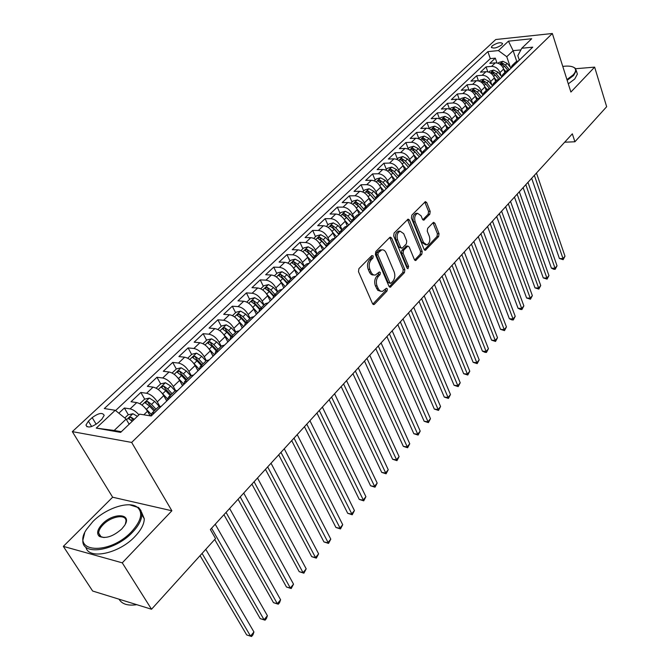<?xml version="1.0" encoding="UTF-8"?>
<svg xmlns="http://www.w3.org/2000/svg" width="670" height="670" viewBox="0 0 670 670"><rect width="100%" height="100%" fill="white"/><g stroke="black" fill="none" stroke-linecap="round" stroke-linejoin="round"><path stroke-width="1" d="M373.207 255.982L371.825 255.58L358.919 268.637L358.484 271.685L372.545 303.678L373.877 304.548L374.505 304.172L387.042 290.947L387.335 288.87L386.414 288.251L382.444 291.383L380.359 291.107L378.617 289.39L377.043 285.923C375.795 282.254 376.247 279.055 378.399 276.325L380.032 274.641L380.326 272.548L379.379 271.92L375.426 275.002C373.584 275.32 372.118 274.348 371.046 272.095L369.882 269.415C368.609 265.705 369.07 262.489 371.255 259.767L372.905 258.092L373.207 255.982M373.768 274.926L373.785 274.926C371.925 275.253 370.46 274.281 369.388 272.028L368.224 269.357C366.951 265.647 367.411 262.431 369.597 259.717L371.247 258.042L371.523 255.881M378.676 272.481L378.374 274.574L380.032 274.641M492.216 45.87L491.386 47.193C493.371 48.809 496.839 48.039 501.796 44.882L502.601 43.575C500.616 41.959 497.148 42.721 492.216 45.87M429.797 214.233L430.19 211.377L426.698 202.549L425.4 201.603L411.816 215.145L411.405 218.043L424.118 249.408L425.375 250.295L438.641 236.535L439.034 233.713L434.889 223.244L433.632 222.331L433.13 222.641L427.653 228.319L427.259 231.175L429.353 236.393C430.425 240.589 429.596 243.428 426.874 244.902L423.507 242.498L415.166 221.871C414.068 217.658 414.881 214.802 417.603 213.32L421.103 215.815L422.485 219.274L423.775 220.204L429.797 214.233L428.163 214.233L428.557 211.377L424.763 202.047M570.89 92.05L594.642 67.126L606.66 106.714L574.902 141.78L572.339 133.824L210.363 529.551L215.539 538.563L151.529 609.239L122.267 562.842L171.88 510.774L131.655 442.426L552.348 33.5L570.89 92.05M391.64 238.076L390.283 237.147L389.731 237.473L375.811 251.552L375.384 254.55L389.01 286.35L390.317 287.229L404.446 272.606L404.856 269.683L391.64 238.076L389.99 238.051L389.68 237.523M394.094 233.068L408.105 219.107L409.437 220.045L422.201 251.426L421.798 254.298L415.668 260.521L414.403 259.633L409.186 246.97L407.888 246.066L403.541 250.32L403.131 253.243L408.625 266.459L407.946 268.737L407.05 268.117L393.675 236.016L394.094 233.068M496.964 62.947L495.314 58.148L489.778 63.365L495.289 62.863L491.579 66.38C495.406 66.456 498.212 68.516 499.988 72.561L501.152 75.97M487.794 71.832L486.06 66.874L480.432 72.184L485.959 71.698L482.182 75.283C486.026 75.383 488.849 77.46 490.649 81.531L491.855 84.99M478.464 80.877L476.646 75.752L470.918 81.154L476.462 80.701L472.618 84.345C476.479 84.462 479.318 86.564 481.152 90.659L482.4 94.16M468.975 90.09L467.074 84.788L461.245 90.282L466.797 89.855L462.886 93.566C466.756 93.708 469.62 95.835 471.487 99.947L472.769 103.507M459.327 99.478L457.317 93.984L451.387 99.579L456.957 99.185L452.979 102.954C456.856 103.121 459.746 105.265 461.647 109.403L462.97 113.021M449.511 109.051L447.393 103.348L441.354 109.042L446.94 108.674L442.887 112.518C446.781 112.702 449.696 114.871 451.622 119.034L452.987 122.694M439.52 118.799L437.292 112.878L431.137 118.674L436.74 118.339L432.611 122.258C436.522 122.459 439.453 124.654 441.421 128.841L442.786 132.467M429.303 128.598L426.999 122.577L420.735 128.489L426.354 128.188L422.142 132.174C426.061 132.4 429.026 134.62 431.028 138.824L432.41 142.442M418.867 138.514L416.514 132.467L410.132 138.481L415.769 138.213L411.481 142.274C415.417 142.534 418.398 144.77 420.433 149L421.849 152.634M408.239 148.606L405.844 142.534L399.337 148.665L404.982 148.43L400.61 152.576C404.563 152.852 407.569 155.122 409.646 159.368L411.087 163.028M397.411 158.899L394.965 152.793L388.34 159.041L393.993 158.84L389.538 163.061C393.499 163.371 396.54 165.666 398.642 169.937L400.124 173.605M386.381 169.384L383.877 163.245L377.126 169.619L382.796 169.451L378.257 173.756C382.227 174.091 385.292 176.411 387.436 180.707L388.943 184.401M375.141 180.071L372.579 173.907L365.694 180.398L371.381 180.272L366.75 184.66C370.736 185.02 373.818 187.365 376.004 191.687L377.553 195.397M363.676 190.958L361.063 184.761L354.045 191.386L359.74 191.302L355.016 195.774C359.011 196.168 362.127 198.538 364.354 202.884L365.929 206.611M351.993 202.064L349.321 195.841L342.169 202.591L347.872 202.549L343.057 207.114C347.06 207.533 350.201 209.936 352.47 214.308L354.087 218.052M340.075 213.387L337.345 207.131L330.05 214.015L335.762 214.023L330.854 218.671C334.866 219.132 338.032 221.561 340.352 225.958L342.002 229.718M327.923 224.936L325.134 218.654L317.689 225.673L323.409 225.723L318.401 230.472C322.429 230.966 325.62 233.42 327.982 237.842L329.665 241.619M315.528 236.719L312.672 230.405L305.076 237.565L310.805 237.666L305.696 242.515C309.733 243.034 312.949 245.522 315.361 249.969L317.086 253.763M302.882 248.738L299.959 242.389L292.212 249.709L297.949 249.851L292.723 254.801C296.776 255.362 300.026 257.875 302.472 262.347L304.239 266.158M289.976 261.007L286.986 254.634L279.072 262.096L284.817 262.297L279.482 267.347C283.544 267.941 286.819 270.487 289.323 274.985L291.132 278.812M276.794 273.528L273.745 267.121L265.663 274.742L271.409 275.002L265.965 280.152C270.035 280.797 273.343 283.368 275.889 287.891L277.74 291.735M263.344 286.308L260.22 279.876L251.97 287.656L257.716 287.974L252.163 293.234C256.233 293.921 259.575 296.525 262.171 301.073L264.072 304.934M249.609 299.364L246.409 292.899L237.976 300.855L243.729 301.224L238.051 306.6C242.138 307.321 245.505 309.967 248.16 314.531L250.103 318.418M235.58 312.697L232.297 306.207L223.688 314.331L229.441 314.758L223.646 320.26C227.733 321.022 231.125 323.702 233.847 328.292L235.832 332.194M221.242 326.324L217.884 319.799L209.09 328.099L214.844 328.593L208.914 334.213C213.001 335.025 216.435 337.739 219.207 342.353L221.242 346.273M206.595 340.243L203.152 333.694L194.166 342.177L199.92 342.739L193.856 348.484C197.952 349.338 201.419 352.093 204.25 356.733L206.335 360.669M191.628 354.472L188.102 347.897L178.907 356.566L184.66 357.202L178.455 363.073C182.558 363.978 186.059 366.766 188.948 371.431L191.109 375.418M176.319 369.019L172.709 362.411L163.304 371.281L169.049 371.984L162.709 377.997C166.813 378.952 170.347 381.783 173.296 386.464L175.59 390.602M160.666 383.893L156.964 377.26L147.341 386.33L153.087 387.118L146.596 393.265C150.708 394.278 154.267 397.134 157.291 401.849L159.77 406.246M147.777 404.596L147.517 404.144M144.678 399.153L140.859 392.453L131.018 401.732L136.747 402.595C140.859 403.642 144.444 406.522 147.509 411.254L150.114 415.81M495.289 62.863C499.117 62.93 501.905 64.982 503.673 69.018L504.862 72.502M485.959 71.698C489.795 71.79 492.609 73.868 494.401 77.921L495.624 81.43M476.462 80.701C480.315 80.81 483.154 82.904 484.971 86.983L486.219 90.509M466.797 89.855C470.667 89.989 473.522 92.108 475.373 96.212L476.638 99.746M456.957 99.185C460.834 99.336 463.724 101.472 465.608 105.6L466.898 109.151M446.94 108.674C450.835 108.85 453.741 111.011 455.659 115.156L456.974 118.732M436.74 118.339C440.642 118.54 443.574 120.717 445.525 124.896L446.873 128.481M426.354 128.188C430.266 128.405 433.222 130.617 435.207 134.812L436.58 138.422M415.769 138.213C419.696 138.456 422.67 140.692 424.696 144.913L426.095 148.539M404.982 148.43C408.926 148.698 411.924 150.959 413.985 155.197L415.425 158.865M393.993 158.84C397.947 159.142 400.978 161.42 403.072 165.691L404.563 169.426M382.796 169.451C386.766 169.778 389.814 172.089 391.942 176.377L393.508 180.222M371.381 180.272C375.359 180.624 378.433 182.96 380.602 187.273L382.26 191.26M359.74 191.302C363.726 191.687 366.833 194.04 369.044 198.379L370.803 202.558M347.872 202.549C351.867 202.96 355 205.347 357.252 209.71L359.137 214.115M335.762 214.023C339.774 214.467 342.931 216.879 345.226 221.267L347.269 225.958M323.409 225.723C327.437 226.2 330.62 228.646 332.957 233.059L335.193 238.093M310.805 237.666C314.841 238.177 318.049 240.656 320.436 245.086L322.739 250.195M297.949 249.851C301.986 250.404 305.227 252.908 307.664 257.364L310.017 262.489M284.817 262.297C288.87 262.883 292.137 265.412 294.616 269.901L297.028 275.052M271.409 275.002C275.471 275.621 278.77 278.184 281.3 282.698L283.77 287.874M257.716 287.974C261.786 288.636 265.111 291.232 267.698 295.763L270.228 300.964M243.729 301.224C247.808 301.927 251.166 304.557 253.804 309.113L256.392 314.339M229.441 314.758C233.528 315.511 236.92 318.175 239.609 322.756L242.255 327.998M214.844 328.593C218.931 329.389 222.356 332.085 225.103 336.692L227.817 341.96M199.92 342.739C204.015 343.576 207.465 346.315 210.271 350.946L213.052 356.239M184.66 357.202C188.756 358.09 192.24 360.854 195.112 365.51L197.96 370.828M169.049 371.984C173.153 372.922 176.671 375.736 179.602 380.409L182.525 385.753M153.087 387.118C157.19 388.106 160.741 390.953 163.74 395.652L166.738 401.012M98.013 422.795L101.823 419.236L104.185 415.383C102.569 412.259 98.565 413.005 92.192 417.619L88.381 421.154L85.961 425.073C87.577 428.214 91.589 427.46 98.013 422.795M131.655 442.426L72.335 431.631L495.767 39.522L552.348 33.5M495.314 58.148L490.298 58.625L487.877 51.632L104.302 408.549L115.24 410.283L126.144 419.085L129.151 424.236M487.877 51.632L498.405 50.585L508.438 41.172L531.704 38.734L521.763 48.257L532.742 47.168L151.244 415.995L139.67 414.152L120.633 432.385L96.254 428.105L115.24 410.283M151.16 415.978L151.847 413.264L158.489 406.849L161.303 406.271M151.847 413.264L154.644 412.703M518.739 60.702L515.799 61.95L512.115 65.509L515.054 64.261M509.485 69.655L506.537 70.894L502.785 74.512L505.733 73.273M500.055 78.767L497.106 79.99L493.288 83.675L496.244 82.452M490.465 88.038L487.509 89.261L483.623 93.013L486.579 91.798M480.692 97.485L477.735 98.691L473.774 102.51L476.73 101.312M470.742 107.108L467.786 108.297L463.749 112.192L466.714 111.002M460.608 116.907L457.644 118.079L453.54 122.049L456.496 120.876M450.282 126.89L447.317 128.054L443.13 132.09L446.094 130.935M439.763 137.057L436.798 138.213L432.535 142.325L435.492 141.177M429.034 147.425L426.07 148.556L421.723 152.752L424.688 151.629M418.105 157.994L415.14 159.108L410.71 163.388L413.675 162.274M406.966 168.765L404.002 169.862L399.479 174.225L402.444 173.136M395.602 179.753L392.637 180.833L388.031 185.28L390.995 184.208M384.01 190.95L381.054 192.014L376.356 196.553L379.312 195.498M372.193 202.382L369.229 203.429L364.438 208.052L367.394 207.022M360.133 214.04L357.177 215.062L352.278 219.785L355.234 218.772M347.822 225.941L344.866 226.946L339.874 231.761L342.822 230.773M335.26 238.093L332.312 239.064L327.211 243.989L330.159 243.017M322.429 250.488L319.49 251.443L314.28 256.468L317.22 255.521M309.331 263.159L306.399 264.081L301.081 269.206L304.012 268.293M295.956 276.09L293.024 276.986L287.597 282.229L290.52 281.341M282.288 289.306L279.365 290.169L273.821 295.529L276.735 294.666M268.318 302.807L265.404 303.644L259.742 309.113L262.648 308.292M254.047 316.609L251.141 317.413L245.346 323.007L248.243 322.211M239.45 330.72L236.56 331.491L230.639 337.211L233.52 336.449M224.525 345.142L221.653 345.879L215.589 351.733L218.462 351.005M209.258 359.899L206.402 360.602L200.204 366.582L203.06 365.904M193.647 374.999L190.799 375.661L184.451 381.783L187.298 381.138M177.659 390.451L174.828 391.071L168.338 397.344L171.16 396.732M128.33 414.789L124.377 407.997L130.106 408.884C133.037 409.504 135.985 411.489 138.958 414.839M140.859 392.453L146.596 393.265M156.964 377.26L162.709 377.997M172.709 362.411L178.455 363.073M188.102 347.897L193.856 348.484M203.152 333.694L208.914 334.213M217.884 319.799L223.646 320.26M232.297 306.207L238.051 306.6M246.409 292.899L252.163 293.234M260.22 279.876L265.965 280.152M273.745 267.121L279.482 267.347M286.986 254.634L292.723 254.801M299.959 242.389L305.696 242.515M312.672 230.405L318.401 230.472M325.134 218.654L330.854 218.671M337.345 207.131L343.057 207.114M349.321 195.841L355.016 195.774M361.063 184.761L366.75 184.66M372.579 173.907L378.257 173.756M383.877 163.245L389.538 163.061M394.965 152.793L400.61 152.576M405.844 142.534L411.481 142.274M416.514 132.467L422.142 132.174M426.999 122.577L432.611 122.258M437.292 112.878L442.887 112.518M447.393 103.348L452.979 102.954M457.317 93.984L462.886 93.566M467.074 84.788L472.618 84.345M476.646 75.752L482.182 75.283M486.06 66.874L491.579 66.38M490.298 58.625L115.575 410.551M124.377 407.997L118.858 413.197M516.696 61.297L513.128 50.66L506.771 56.715L510.289 67.109M126.144 419.085L114.185 430.467L121.337 431.715M171.88 510.774L112.644 497.215L63.34 546.377L122.267 562.842M63.34 546.377L92.636 591.024L151.529 609.239M594.642 67.126L575.672 68.725M112.644 497.215L72.335 431.631M564.676 142.199L574.902 141.78M520.883 49.898L513.128 50.66L508.438 41.172M519.317 60.149L517.818 55.669L521.763 48.257M131.982 421.053L131.261 419.814M167.626 400.158L168.338 397.344M183.689 384.622L184.451 381.783M199.392 369.446L200.204 366.582M214.743 354.606L215.589 351.733M229.743 340.1L230.639 337.211M244.416 325.913L245.346 323.007M258.771 312.036L259.742 309.113M272.816 298.46L273.821 295.529M286.559 285.169L287.597 282.229M300.018 272.162L301.081 269.206M313.192 259.424L314.28 256.468M326.089 246.954L327.211 243.989M338.727 234.734L339.874 231.761M351.105 222.767L352.278 219.785M363.241 211.033L364.438 208.052M375.133 199.543L376.356 196.553M386.791 188.27L388.031 185.28M398.223 177.223L399.479 174.225M409.429 166.386L410.71 163.388M420.425 155.75L421.723 152.752M431.212 145.323L432.535 142.325M441.798 135.089L443.13 132.09M452.183 125.047L453.54 122.049M462.384 115.19L463.749 112.192M472.392 105.508L473.774 102.51M482.224 96.003L483.623 93.013M491.881 86.673L493.288 83.675M501.361 77.502L502.785 74.512M510.682 68.491L512.115 65.509M506.771 56.715L498.405 50.585M114.185 430.467L96.254 428.105M380.795 291.299L377.763 290.328L375.393 285.839C374.136 282.179 374.589 278.988 376.749 276.258L378.374 274.574M372.805 304.121L385.392 290.864L385.702 288.82M390.911 286.869L389.27 286.785L402.804 272.539L403.206 269.616L389.99 238.051M378.19 252.732L377.897 254.826L389.814 282.723L390.736 283.343L392.829 281.325C394.923 278.636 395.367 275.487 394.161 271.869L386.104 252.85C385.049 250.563 383.583 249.575 381.733 249.902L378.19 252.732L376.54 252.691L376.239 254.784L377.897 254.826M390.392 283.326L388.165 282.648L376.239 254.784M381.624 249.902L380.074 249.86L378.257 250.94L379.915 250.982M376.54 252.691L378.257 250.94M414.646 260.069L420.165 254.257L420.559 251.384L407.494 219.517M406.682 246.041L401.899 250.278L401.489 253.201L406.983 266.4L408.625 266.459M406.983 267.966L406.983 266.4M403.717 233.679L400.141 231.192C397.302 232.725 396.456 235.639 397.595 239.919L400.66 247.289L401.975 248.202L402.528 247.867L406.33 243.947L406.74 241.024L403.717 233.679M399.672 231.192L398.491 231.175C395.652 232.708 394.806 235.614 395.945 239.894L397.595 239.919M401.523 248.185L399.01 247.247L395.945 239.894M422.762 219.768L428.163 214.233M417.058 213.32L415.961 213.32C413.239 214.802 412.418 217.649 413.524 221.862L415.166 221.871M425.76 244.885L421.874 242.473L413.524 221.862M424.361 249.843L437.016 236.51L437.401 233.688L433.004 222.767M124.788 417.996L128.112 414.831L132.928 413.75L137.4 416.33M200.079 555.631L246.669 634.917L250.53 636.098L253.938 631.978L205.782 549.341M134.243 419.353L131.086 417.201L128.59 418.549L132.233 421.279M131.086 417.201L133.196 420.358M202.08 553.42L250.53 636.098L251.56 636.5L246.669 634.917M253.938 631.978L252.925 634.85L251.56 636.5M92.812 521.62L86.665 529.216C70.316 552.926 109.545 555.648 131.764 531.452C141.345 520.707 143.196 512.625 137.317 507.232C129.168 500.565 105.852 508.161 92.812 521.62M129.695 504.82L138.74 507.701L140.893 510.456L141.789 514.635C141.663 519.954 138.598 525.791 132.61 532.148C115.257 551.125 81.531 556.318 82.871 540.213L84.613 533.161M102.326 524.015C113.289 512.299 132.735 513.362 124.578 525.464L121.798 528.931C113.155 536.494 105.676 538.981 99.369 536.402C96.346 533.563 97.326 529.434 102.326 524.015M125.323 524.149L125.993 521.176C126.471 513.714 111.212 516.126 103.147 524.694C100.24 527.684 98.75 530.464 98.666 533.035L100.349 536.469L104.076 537.583M136.806 604.683C127.878 605.998 121.965 604.173 119.067 599.198M141.462 512.006L144.285 518.764C144.167 524.091 141.136 529.937 135.164 536.293C119.361 553.604 88.457 560.221 85.886 547.13M99.378 535.489L99.688 534.66M566.946 79.588L573.051 74.973C575.84 71.992 576.326 69.638 574.517 67.904C572.389 66.188 568.478 65.685 562.775 66.405M573.219 67.084L575.162 68.173L576.267 70.551L573.671 75.425L567.172 80.291M564.643 72.318L565.019 73.507M576.82 72.326L577.372 74.085L574.776 78.968L568.294 83.851M144.946 407.796L151.219 414.328M149.301 414.395L150.708 415.903M139.821 403.709L144.594 399.169L149.385 398.081L154.644 401.414L159.259 406.389M214.702 539.492L260.211 618.619L264.064 619.742L267.405 615.705L215.229 524.225M156.043 409.211L151.554 404.37L147.609 401.439L145.155 402.745L149.603 406.255L154.092 411.095M147.609 401.439L149.184 404.194L154.996 410.224M211.578 528.22L264.064 619.742L265.052 620.186L260.211 618.619M267.405 615.705L266.384 618.569L265.052 620.186M161.436 392.461L167.592 398.952M165.59 398.968L167.132 400.635M156.152 388.19L160.708 383.851L165.465 382.763L170.691 386.029L175.121 390.845M223.947 514.702L273.477 602.657L277.33 603.72L280.596 599.767L229.626 508.488M172.089 393.717L167.667 388.927L163.756 386.037L161.344 387.31L165.758 390.761L170.188 395.56M163.756 386.037L165.289 388.784L171.026 394.747M226.058 512.391L277.33 603.72L278.268 604.206L273.477 602.657M280.596 599.767L279.574 602.623L278.268 604.206M177.542 377.47L183.647 383.985M181.503 383.877L182.893 385.392M172.106 373.022L176.453 368.885L181.176 367.788L186.369 370.996L190.715 375.736M238.068 499.259L286.467 587.012L290.319 588.025L293.527 584.156L243.721 493.087M187.776 378.575L183.412 373.827L179.535 370.979L177.156 372.219L181.545 375.619L185.917 380.376M179.535 370.979L181.026 373.718L186.687 379.63M240.22 496.906L290.319 588.025L291.216 588.545L286.467 587.012M293.527 584.156L291.216 588.545M193.278 362.813L199.392 369.413M197.039 369.111L198.303 370.493M187.709 358.199L191.855 354.254L196.544 353.149L201.695 356.298L205.992 360.996M251.903 484.134L299.205 571.678L303.049 572.649L306.19 568.847L257.514 478.003M203.111 363.776L198.814 359.07L194.962 356.264L192.625 357.47L196.98 360.82L201.293 365.535M194.962 356.264L196.419 358.986L202.005 364.84M254.089 481.747L303.049 572.649L303.904 573.193L299.205 571.678M306.19 568.847L303.904 573.193M208.655 348.475L214.492 354.849M212.231 354.665L213.378 355.921M202.96 343.702L206.913 339.941L211.569 338.827L216.686 341.926L220.924 346.583M265.446 469.327L311.692 556.653L315.528 557.574L318.61 553.847L271.023 463.23M218.11 349.296L213.864 344.631L210.053 341.868L207.75 343.04L212.08 346.348L216.326 351.021M210.053 341.868L211.469 344.581L216.988 350.385M267.673 466.898L315.528 557.574L316.341 558.152L311.692 556.653M318.61 553.847L316.341 558.152M223.679 334.464L229.249 340.578M227.08 340.528L228.118 341.675M217.876 329.523L221.644 325.947L226.267 324.824L231.351 327.873L235.53 332.488M278.712 454.821L323.928 541.921L327.764 542.792L330.787 539.141L284.256 448.766M232.775 335.142L228.587 330.519L224.81 327.789L222.541 328.937L226.845 332.194L231.033 336.826M224.81 327.789L226.192 330.494L231.644 336.24M280.973 452.351L328.543 543.404L323.928 541.921M330.787 539.141L328.543 543.404M238.378 320.746L243.687 326.625M241.602 326.692L242.54 327.731M232.465 315.654L236.058 312.245L240.647 311.123L245.697 314.113L249.826 318.685M291.71 440.617L335.93 527.474L339.757 528.295L342.722 524.719L297.22 434.595M247.13 321.29L243.001 316.701L239.249 314.021L237.013 315.135L241.284 318.342L245.421 322.932M239.249 314.021L240.597 316.709L245.974 322.396M294.004 438.105L340.494 528.948L335.93 527.474M342.722 524.719L340.494 528.948M252.741 307.329L257.808 312.965M255.798 313.15L256.652 314.088M246.744 302.086L250.161 298.837L254.726 297.706L259.742 300.654L263.812 305.185M304.448 426.69L347.705 513.312L351.524 514.083L354.43 510.574L309.925 420.701M261.174 307.731L257.096 303.183L253.377 300.537L251.175 301.626L255.421 304.791L259.516 309.356M253.377 300.537L254.701 303.217L260.01 308.853M306.776 424.152L352.227 514.761L347.705 513.312M354.43 510.574L352.227 514.761M269.7 299.884L270.462 300.729M266.786 294.18L271.635 299.599M260.722 288.803L263.972 285.713L268.503 284.583L273.486 287.472L277.506 291.969M316.935 413.047L359.246 499.41L363.065 500.147L365.912 496.696L322.379 407.092M274.926 294.457L270.898 289.959L267.204 287.346L265.035 288.401L269.256 291.525L273.343 296.098M267.204 287.346L268.494 290.01L273.745 295.596M319.288 410.467L363.735 500.85L359.246 499.41M365.912 496.696L363.735 500.85M283.301 286.886L283.988 287.656M280.512 281.283L285.169 286.509M274.399 275.805L277.497 272.866L281.995 271.727L286.944 274.574L290.906 279.03M329.171 399.663L370.577 485.775L374.388 486.47L377.185 483.087L334.581 393.751M288.385 281.467L284.407 277.003L280.747 274.424L278.603 275.462L282.799 278.544L286.919 283.167M280.747 274.424L282.011 277.078L287.221 282.656M331.55 397.059L375.016 487.199L370.577 485.775M377.185 483.087L375.016 487.199M296.617 274.164L297.229 274.859M293.937 268.637L298.426 273.695M287.798 263.076L290.738 260.278L295.202 259.139L300.118 261.937L304.038 266.359M341.172 386.548L381.699 472.392L385.493 473.045L388.24 469.729L346.549 380.669M301.567 268.745L297.639 264.315L294.004 261.777L291.894 262.782L296.065 265.822L300.244 270.538M294.004 261.777L295.236 264.416L300.462 270.018M343.576 383.918L386.096 473.799L381.699 472.392M388.24 469.729L386.096 473.799M309.649 261.694L310.202 262.313M307.069 256.241L311.408 261.149M300.922 250.605L303.711 247.95L308.141 246.811L313.032 249.558L316.893 253.947M352.939 373.676L392.612 459.26L396.397 459.871L399.094 456.613L358.283 367.838M314.473 256.283L310.595 251.895L306.994 249.382L304.917 250.371L309.054 253.369L313.317 258.193M306.994 249.382L308.2 252.012L313.468 257.69M355.368 371.021L396.967 460.65L392.612 459.26M399.094 456.613L396.967 460.65M322.421 249.475L322.906 250.027M319.925 244.081L324.129 248.855M313.769 238.394L316.416 235.874L320.821 234.726L325.679 237.44L329.498 241.778M364.48 361.063L403.323 446.362L407.1 446.94L409.747 443.749L369.79 355.251M327.119 244.073L323.292 239.718L319.716 237.247L317.664 238.21L321.784 241.166L326.148 246.133M319.716 237.247L320.897 239.86L326.248 245.655M366.934 358.375L407.636 447.744L403.323 446.362M409.747 443.749L407.636 447.744M334.925 237.498L335.36 237.992M332.513 232.155L336.591 236.803M326.365 226.427L328.878 224.031L333.25 222.884L338.065 225.555L341.842 229.86M375.803 348.676L413.834 433.708L417.611 434.244L420.207 431.111L381.088 342.906M339.539 232.138L335.737 227.792L332.186 225.355L330.159 226.292L334.255 229.215L338.744 234.333M332.186 225.355L333.342 227.951L338.794 233.889M378.282 345.971L418.114 435.073L413.834 433.708M420.207 431.111L418.114 435.073M344.841 220.464L348.802 224.994M338.702 214.693L341.08 212.432L345.427 211.285L350.217 213.906L353.944 218.185M386.917 336.533L424.16 421.279L427.929 421.782L430.483 418.7L392.168 330.796M351.733 220.464L347.923 216.1L344.405 213.697L342.412 214.609L346.474 217.499L351.097 222.783M344.405 213.697L345.536 216.284L351.122 222.39M389.412 333.802L428.406 422.628L424.16 421.279M430.483 418.7L428.406 422.628M356.917 208.998L360.77 213.42M350.795 203.203L353.048 201.059L357.37 199.911L362.127 202.491L365.812 206.728M397.821 324.607L434.311 409.069L438.063 409.538L440.567 406.514L403.038 318.912M363.701 209.04L359.882 204.643L356.39 202.265L354.413 203.161L358.458 206.008L363.023 211.251M356.39 202.265L357.487 204.844L363.19 211.092M400.342 321.86L438.515 410.409L434.311 409.069M440.567 406.514L438.515 410.409M368.751 197.751L372.512 202.08M362.654 191.93L364.79 189.903L369.078 188.756L373.801 191.302L377.436 195.506M408.533 312.907L444.269 397.076L448.021 397.511L450.475 394.538L413.717 307.237M375.468 197.868L371.599 193.412L368.132 191.059L366.189 191.938L370.2 194.744L374.714 199.945M368.132 191.059L369.212 193.622L374.848 199.819M411.062 310.135L448.439 398.407L444.269 397.076M450.475 394.538L448.439 398.407M380.359 186.712L384.019 190.95M374.287 180.875L376.297 178.965L380.552 177.81L385.25 180.322L388.851 184.493M419.035 301.416L454.059 385.292L457.794 385.702L460.215 382.779L424.194 295.788M387.017 186.93L383.089 182.391L379.656 180.071L377.729 180.934L381.724 183.697L386.18 188.856M379.656 180.071L380.711 182.625L386.28 188.764M421.589 298.627L458.196 386.607L454.059 385.292M460.215 382.779L458.196 386.607M391.732 175.883L395.082 179.778M385.694 170.038L387.587 168.237L391.816 167.081L396.481 169.552L400.04 173.689M429.361 290.135L463.673 373.718L467.4 374.095L469.779 371.222L434.478 284.541M398.357 176.227L394.362 171.579L390.953 169.292L389.052 170.13L393.022 172.868L397.427 177.986M390.953 169.292L391.984 171.83L397.494 177.918M431.924 287.329L467.777 375.024L463.673 373.718M469.779 371.222L467.777 375.024M402.888 165.264L405.986 168.865M396.883 159.401L398.667 157.71L402.863 156.554L407.502 158.991L411.02 163.095M439.495 279.055L473.129 362.336L476.847 362.688L479.184 359.865L444.587 273.494M409.504 165.733L405.417 160.984L402.034 158.715L400.158 159.544L404.102 162.24L408.457 167.316M403.189 161.328L408.499 167.282M442.074 276.233L477.191 363.634L473.129 362.336M479.184 359.865L477.191 363.634M413.834 154.829L416.715 158.204M407.854 148.975L409.538 147.383L413.708 146.227L418.315 148.623L421.79 152.693M449.444 268.176L482.425 351.155L486.127 351.474L488.422 348.702L454.511 262.64M420.45 155.465L416.271 150.574L412.913 148.338L411.062 149.15L414.981 151.814L419.286 156.847L414.445 151.244M452.041 265.337L486.127 351.474L486.454 352.437L484.971 352.311L482.425 351.155M488.422 348.702L486.454 352.437M424.562 144.594L427.284 147.785M418.624 138.74L420.199 137.241L424.353 136.085L428.926 138.447L432.368 142.492M459.226 257.481L491.554 340.159L495.247 340.452L497.508 337.722L464.26 251.987M431.179 145.357L426.924 140.365L423.591 138.154L421.757 138.95L425.651 141.579L429.914 146.579M461.839 254.634L495.247 340.452L495.549 341.432L491.554 340.159M497.508 337.722L495.549 341.432M435.098 134.544L437.678 137.576M429.202 128.69L430.676 127.292L434.796 126.136L439.336 128.464L442.761 132.493M468.832 246.979L500.532 329.355L504.217 329.615L506.436 326.935L473.841 241.51M441.58 135.298L437.376 130.349L434.068 128.163L432.25 128.942L436.128 131.538L440.341 136.496M471.454 244.115L504.217 329.615L504.502 330.611L500.532 329.355M506.436 326.935L504.502 330.611M445.441 124.679L447.912 127.593M439.579 118.825L440.961 117.518L445.048 116.362L449.562 118.657L452.979 122.702M478.28 236.661L509.368 318.727L513.044 318.962L515.222 316.324L483.246 231.217M451.798 125.424L447.635 120.508L444.352 118.347L442.56 119.109L446.413 121.68L450.583 126.597M480.909 233.78L513.044 318.962L513.295 319.967L511.83 319.875L509.368 318.727M515.222 316.324L513.295 319.967M455.592 114.989L457.97 117.803M449.771 109.143L451.052 107.92L455.123 106.765L459.603 109.034L463.029 113.096M487.559 226.51L518.052 308.267L521.712 308.485L523.856 305.889L492.5 221.108M461.831 115.726L457.711 110.843L454.453 108.716L452.677 109.461L456.513 111.999L460.633 116.882M490.206 223.621L521.712 308.485L521.947 309.507L520.49 309.423L518.052 308.267M523.856 305.889L521.947 309.507M465.558 105.475L467.869 108.213M459.771 99.629L460.968 98.498L465.005 97.343L469.469 99.579L472.911 103.674M496.679 216.536L526.595 297.991L530.246 298.175L532.357 295.629L501.595 211.167M471.68 106.203L467.601 101.363L464.369 99.252L462.618 99.981L466.429 102.493L470.34 107.141M499.334 213.638L530.246 298.175L530.464 299.214L526.595 297.991M532.357 295.629L530.464 299.214M475.348 96.12L477.609 98.817M469.603 90.291L470.708 89.244L474.72 88.088L479.151 90.291L482.626 94.437M505.649 206.737L534.995 287.874L538.638 288.041L540.715 285.529L510.532 201.394M481.353 96.849L477.325 92.041L474.109 89.956L472.383 90.676L476.169 93.155L479.896 97.594M508.312 203.822L538.638 288.041L538.831 289.088L534.995 287.874M540.715 285.529L538.831 289.088M484.954 86.933L487.174 89.579M479.259 81.12L480.281 80.149L484.268 78.993L488.665 81.171L492.182 85.366M514.468 197.089L543.269 277.924L546.896 278.067L548.939 275.596L519.325 191.779M490.859 87.653L486.872 82.887L483.681 80.827L481.973 81.531L485.733 83.976L489.301 88.239M517.139 194.166L546.896 278.067L547.072 279.122L543.269 277.924M548.939 275.596L547.072 279.122M490.649 81.531L494.401 77.921L496.57 80.509M488.74 72.109L489.678 71.213L493.648 70.057L498.019 72.201L501.579 76.472M523.144 187.608L551.402 268.126L555.02 268.251L557.03 265.822L527.968 182.332M500.197 78.624L496.252 73.893L493.087 71.858L491.395 72.544L495.138 74.965L498.572 79.085M525.824 184.677L555.02 268.251L555.179 269.323L553.73 269.273L551.402 268.126M557.03 265.822L555.179 269.323M503.681 69.035L505.808 71.598M498.061 63.248L498.924 62.427L502.86 61.28L507.207 63.399L510.816 67.745M531.67 178.287L559.408 258.494L563.009 258.587L564.994 256.2L536.469 173.036M509.309 69.672L505.473 65.057L502.324 63.039L500.649 63.717L504.376 66.112L507.701 70.107M534.358 175.347L563.009 258.587L563.152 259.675L559.408 258.494M564.994 256.2L563.152 259.675M503.673 69.018L499.988 72.561M484.971 86.983L481.152 90.659M475.373 96.212L471.487 99.947M465.608 105.6L461.647 109.403M455.659 115.156L451.622 119.034M445.525 124.896L441.421 128.841M435.207 134.812L431.028 138.824M424.696 144.913L420.433 149M413.985 155.197L409.646 159.368M403.072 165.691L398.642 169.937M391.942 176.377L387.436 180.707M380.602 187.273L376.004 191.687M369.044 198.379L364.354 202.884M357.252 209.71L352.47 214.308M345.226 221.267L340.352 225.958M332.957 233.059L327.982 237.842M320.436 245.086L315.361 249.969M307.664 257.364L302.472 262.347M294.616 269.901L289.323 274.985M281.3 282.698L275.889 287.891M267.698 295.763L262.171 301.073M253.804 309.113L248.16 314.531M239.609 322.756L233.847 328.292M225.103 336.692L219.207 342.353M210.271 350.946L204.25 356.733M195.112 365.51L188.948 371.431M179.602 380.409L173.296 386.464M163.74 395.652L157.291 401.849M147.509 411.254L143.799 414.814M161.21 406.255L154.552 412.687M518.655 60.71L514.97 64.27M509.393 69.663L505.641 73.281M499.971 78.767L496.152 82.46M490.373 88.046L486.487 91.807M480.599 97.493L476.646 101.321M470.65 107.108L466.621 111.011M460.516 116.907L456.412 120.876M450.19 126.89L446.002 130.935M439.671 137.065L435.408 141.186M428.942 147.425L424.596 151.629M418.013 157.994L413.583 162.282M406.874 168.765L402.352 173.136M395.509 179.753L390.903 184.208M383.918 190.958L379.22 195.498M372.101 202.382L367.302 207.022M360.041 214.04L355.142 218.772M347.73 225.941L342.73 230.773M335.168 238.093L330.067 243.017M322.337 250.488L317.128 255.521M309.238 263.151L303.92 268.293M295.864 276.082L290.428 281.333M282.196 289.298L276.643 294.666M268.226 302.798L262.556 308.284M253.947 316.6L248.151 322.203M239.358 330.712L233.428 336.441M224.433 345.134L218.37 350.996M209.166 359.891L202.968 365.887M193.555 374.991L187.206 381.13M177.567 390.442L171.068 396.724M136.747 402.595L130.106 408.884M91.639 426.539L88.381 421.154M96.178 424.269L92.192 417.619M369.597 259.717L371.255 259.767M368.224 269.357L369.882 269.415M369.388 272.028L371.046 272.095M376.749 276.258L378.399 276.325M375.393 285.839L377.043 285.923M376.532 288.477L378.19 288.561M385.392 290.864L387.042 290.947M372.855 304.071L374.505 304.172M371.247 258.042L372.905 258.092M403.206 269.616L404.856 269.683M402.804 272.539L404.446 272.606M388.165 282.648L389.814 282.723M407.787 220.036L409.437 220.045M420.559 251.384L422.201 251.426M420.165 254.257L421.798 254.298M414.697 260.136L416.221 260.186M405.693 246.359L407.343 246.392M401.899 250.278L403.541 250.32M401.489 253.201L403.131 253.243M399.01 247.247L400.66 247.289M422.862 219.886L424.286 219.894M421.874 242.473L423.507 242.498M433.256 223.236L434.889 223.244M437.401 233.688L439.034 233.713M437.016 236.51L438.641 236.535M424.437 249.935L425.911 249.969M425.056 202.558L426.698 202.549M428.557 211.377L430.19 211.377M132.811 413.784L126.53 419.763M149.268 398.106L141.948 405.074M149.603 406.255L146.487 409.236M154.644 401.414L151.554 404.37M165.339 382.788L158.262 389.53M165.758 390.761L162.718 393.675M170.691 386.029L167.667 388.927M181.059 367.813L174.2 374.346M181.545 375.619L178.572 378.475M186.369 370.996L183.412 373.827M196.427 353.174L189.786 359.497M196.98 360.82L194.074 363.609M201.695 356.298L198.814 359.07M211.452 338.853L205.028 344.975M212.08 346.348L209.233 349.078M216.686 341.926L213.864 344.631M226.15 324.849L219.928 330.779M226.845 332.194L224.065 334.858M231.351 327.873L228.587 330.519M240.53 311.148L234.508 316.885M241.284 318.342L238.562 320.955M245.697 314.113L243.001 316.701M254.608 297.74L248.771 303.301M255.421 304.791L252.758 307.346M259.742 300.654L257.096 303.183M268.385 284.608L262.732 289.993M269.256 291.525L266.668 294.004M273.486 287.472L270.898 289.959M281.877 271.752L276.4 276.978M282.799 278.544L280.295 280.948M286.944 274.574L284.407 277.003M295.093 259.164L289.783 264.223M296.065 265.822L293.628 268.159M300.118 261.937L297.639 264.315M308.033 246.836L302.89 251.736M309.054 253.369L306.692 255.639M313.032 249.558L310.595 251.895M320.712 234.751L315.729 239.508M321.784 241.166L319.49 243.369M325.679 237.44L323.292 239.718M333.141 222.917L328.308 227.524M334.255 229.215L332.027 231.351M338.065 225.555L335.737 227.792M345.318 211.31L340.636 215.773M346.474 217.499L344.313 219.567M350.217 213.906L347.923 216.1M357.261 199.936L352.713 204.266M358.458 206.008L356.356 208.027M362.127 202.491L359.882 204.643M368.969 188.781L364.564 192.977M370.2 194.744L368.165 196.704M373.801 191.302L371.599 193.412M380.451 177.843L376.18 181.905M381.724 183.697L379.739 185.607M385.25 180.322L383.089 182.391M391.707 167.115L387.57 171.051M393.022 172.868L391.096 174.719M396.481 169.552L394.362 171.579M402.762 156.579L398.75 160.406M404.102 162.24L402.234 164.041M407.502 158.991L405.417 160.984M403.03 161.202L402.034 158.715M413.599 146.253L409.713 149.963M414.981 151.814L413.164 153.556M418.315 148.623L416.271 150.574M413.859 150.733L412.913 148.338M424.244 136.111L420.467 139.712M425.651 141.579L423.884 143.28M428.926 138.447L426.924 140.365M424.478 140.465L423.591 138.154M434.688 126.161L431.028 129.645M436.128 131.538L434.411 133.188M439.336 128.464L437.376 130.349M434.914 130.399L434.068 128.163M444.947 116.387L441.396 119.771M446.413 121.68L444.746 123.28M449.562 118.657L447.635 120.508M445.156 120.508L444.352 118.347M455.014 106.798L451.572 110.073M456.513 111.999L454.888 113.557M459.603 109.034L457.711 110.843M455.223 110.801L454.453 108.716M464.905 97.376L461.571 100.55M466.429 102.493L464.846 104.001M469.469 99.579L467.601 101.363M465.106 101.27L464.369 99.252M474.62 88.113L471.387 91.204M476.169 93.155L474.636 94.621M479.151 90.291L477.325 92.041M474.812 91.916L474.109 89.956M484.167 79.026L481.026 82.016M485.733 83.976L484.243 85.408M488.665 81.171L486.872 82.887M484.351 82.728L483.681 80.827M493.547 70.09L490.499 72.988M495.138 74.965L493.69 76.355M498.019 72.201L496.252 73.893M493.723 73.7L493.087 71.858M502.76 61.305L499.812 64.119M504.376 66.112L502.961 67.461M507.207 63.399L505.473 65.057M502.944 64.831L502.324 63.039M491.546 47.654L491.386 47.193M86.991 426.765L85.961 425.073M373.341 304.515L373.877 304.548M389.823 287.204L390.317 287.229M380.074 249.86L381.733 249.902M415.224 260.504L415.668 260.521M406.238 246.024L407.888 246.066M398.491 231.175L400.141 231.192M415.961 213.32L417.603 213.32M424.947 250.287L425.375 250.295M128.849 418.984L128.59 418.549M144.285 518.764L141.789 514.635M98.666 533.035L101.128 536.93M100.349 536.469L99.369 536.402M137.317 507.232L138.271 507.324M577.372 74.085L576.267 70.551M574.517 67.904L575.162 68.173M145.398 403.164L145.155 402.745"/></g></svg>
